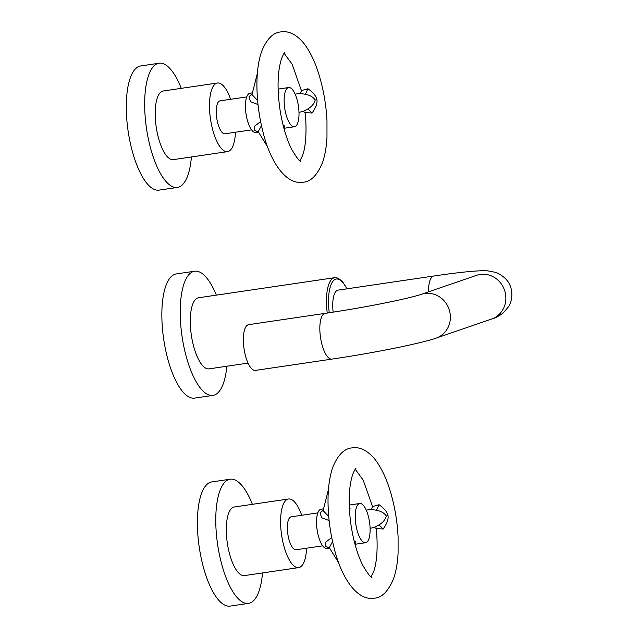 <?xml version="1.0" encoding="UTF-8"?>
<svg xmlns="http://www.w3.org/2000/svg" width="638" height="638" viewBox="0 0 638 638"><rect width="100%" height="100%" fill="white"/><g stroke="black" fill="none" stroke-linecap="round" stroke-linejoin="round"><path stroke-width="0.96" d="M267.737 147.123L258.199 131.675L261.476 125.598M283.009 124.857L284.755 126.101L283.854 128.126M258.254 131.771L254.777 130.519L254.61 126.172L260.639 121.611M278.152 90.125L278.981 92.327L278.312 93.611M258.015 104.552L250.487 101.713L249.003 96.753L252.217 93.69M252.425 92.869L249.976 93.236A19.818 6.93 81.6 0 0 246.651 97.096A19.818 6.93 81.6 0 0 247.145 119.497A19.818 6.93 81.6 0 0 255.758 132.449L258.43 132.05M294.301 126.755A19.818 6.93 -98.4 0 1 285.784 113.588A19.818 6.93 -98.4 0 1 285.353 91.386A19.818 6.93 -98.4 0 1 288.671 87.526A19.818 6.93 -98.4 0 1 288.823 87.51A19.818 6.93 -98.4 0 1 297.34 100.676A19.818 6.93 -98.4 0 1 297.779 122.871A19.818 6.93 -98.4 0 1 294.453 126.739A19.818 6.93 -98.4 0 1 294.301 126.755M257.616 100.485L251.986 94.599L257.369 73.386M301.439 90.692L301.415 90.564C301.072 92.039 300.378 92.957 299.334 93.315L305.395 94.272C309.972 95.19 313.234 97.104 315.196 99.999L316.911 99.648C317.477 103.228 315.858 107.694 312.07 113.038L305.155 112.511M316.911 99.648C316.241 96.107 313.242 92.478 307.915 88.746L301.415 90.596L292.124 64.191L284.125 53.305M315.196 99.999C314.335 103.5 311.902 106.474 307.899 108.923L303.225 111.395L298.983 112.344M246.715 96.92L220.07 100.852A16.644 5.822 81.6 0 0 217.279 104.098A16.644 5.822 81.6 0 0 217.694 122.911A16.644 5.822 81.6 0 0 224.927 133.789L251.579 129.857M235.462 132.233A34.683 12.13 -98.4 0 1 233.372 144.866A34.683 12.13 -98.4 0 1 227.559 151.629A34.683 12.13 -98.4 0 1 212.486 128.972A34.683 12.13 -98.4 0 1 211.625 89.767A34.683 12.13 -98.4 0 1 217.438 83.004A34.683 12.13 -98.4 0 1 230.605 99.297M217.438 83.004L163.168 91.011A34.683 12.13 81.6 0 0 157.355 97.773A34.683 12.13 81.6 0 0 158.216 136.979A34.683 12.13 81.6 0 0 173.289 159.636L227.559 151.629M191.392 156.964A62.763 21.955 -98.4 0 1 187.907 175.179A62.763 21.955 -98.4 0 1 177.388 187.412A62.763 21.955 -98.4 0 1 150.105 146.405A62.763 21.955 -98.4 0 1 148.55 75.467A62.763 21.955 -98.4 0 1 159.069 63.234A62.763 21.955 -98.4 0 1 181.272 88.339M159.069 63.234L140.703 65.945A62.763 21.955 81.6 0 0 130.184 78.179A62.763 21.955 81.6 0 0 131.731 149.117A62.763 21.955 81.6 0 0 159.022 190.124L177.388 187.412M338.842 563.107L329.304 547.651L332.581 541.574M354.114 540.833L355.86 542.077L354.959 544.11M329.36 547.747L325.882 546.503L325.715 542.148L331.744 537.595M323.322 509.666L320.109 512.729L321.584 517.689L329.12 520.536M349.417 509.595L350.087 508.303L349.257 506.101M323.53 508.853L321.081 509.212A19.818 6.93 81.6 0 0 317.756 513.072A19.818 6.93 81.6 0 0 318.25 535.473A19.818 6.93 81.6 0 0 326.863 548.425L329.535 548.034M365.407 542.731A19.818 6.93 -98.4 0 1 356.889 529.564A19.818 6.93 -98.4 0 1 356.451 507.37A19.818 6.93 -98.4 0 1 359.776 503.502A19.818 6.93 -98.4 0 1 359.928 503.486A19.818 6.93 -98.4 0 1 368.445 516.652A19.818 6.93 -98.4 0 1 368.884 538.855A19.818 6.93 -98.4 0 1 365.558 542.715A19.818 6.93 -98.4 0 1 365.407 542.731M328.722 516.469L323.091 510.583L328.474 489.362M372.544 506.668L372.52 506.548C372.177 508.023 371.483 508.941 370.431 509.291L376.5 510.248C381.077 511.174 384.339 513.08 386.293 515.975L388.016 515.624C388.598 519.109 386.987 523.575 383.175 529.022L376.26 528.495M376.213 528.105L376.197 528.009C378.446 549.485 376.213 564.997 373.685 571.504L371.085 576.792M388.016 515.624C387.418 512.194 384.419 508.558 379.02 504.722L372.52 506.572L363.229 480.175L355.23 469.281M386.293 515.975C385.44 519.484 383.007 522.458 379.004 524.907L374.331 527.371L370.088 528.32M317.82 512.896L291.175 516.828A16.644 5.822 81.6 0 0 288.384 520.074A16.644 5.822 81.6 0 0 288.799 538.887A16.644 5.822 81.6 0 0 296.032 549.765L322.684 545.833M306.567 548.217A34.683 12.13 -98.4 0 1 304.478 560.85A34.683 12.13 -98.4 0 1 298.664 567.613A34.683 12.13 -98.4 0 1 283.591 544.948A34.683 12.13 -98.4 0 1 282.73 505.751A34.683 12.13 -98.4 0 1 288.543 498.988A34.683 12.13 -98.4 0 1 301.702 515.273M288.543 498.988L234.274 506.995A34.683 12.13 81.6 0 0 228.46 513.75A34.683 12.13 81.6 0 0 229.313 552.955A34.683 12.13 81.6 0 0 244.394 575.612L298.664 567.613M262.497 572.948A62.763 21.955 -98.4 0 1 259.012 591.155A62.763 21.955 -98.4 0 1 248.493 603.389A62.763 21.955 -98.4 0 1 221.211 562.389A62.763 21.955 -98.4 0 1 219.655 491.451A62.763 21.955 -98.4 0 1 230.174 479.218A62.763 21.955 -98.4 0 1 252.377 504.323M230.174 479.218L211.808 481.921A62.763 21.955 81.6 0 0 201.289 494.163A62.763 21.955 81.6 0 0 202.836 565.093A62.763 21.955 81.6 0 0 230.127 606.1L248.493 603.389M428.545 291.821A23.12 8.087 -98.4 0 1 433.848 276.007L338.044 290.138A23.12 8.087 81.6 0 0 333.148 312.149M347.008 288.815L342.415 281.486L337.988 278.104L334.703 277.674L198.538 297.763A35.935 12.569 81.6 0 0 197.74 297.954A35.935 12.569 81.6 0 0 191.52 336.306A35.935 12.569 81.6 0 0 209.025 368.868L248.062 363.11M226.833 366.244A62.763 21.955 -98.4 0 1 212.94 395.401A62.763 21.955 -98.4 0 1 182.707 340.556A62.763 21.955 -98.4 0 1 194.622 271.23A62.763 21.955 -98.4 0 1 216.346 295.131M194.622 271.23L176.255 273.933A62.763 21.955 81.6 0 0 164.341 343.268A62.763 21.955 81.6 0 0 194.574 398.112L212.94 395.401M325.141 313.362L248.661 324.646A23.12 8.087 81.6 0 0 248.142 324.774A23.12 8.087 81.6 0 0 244.147 349.449A23.12 8.087 81.6 0 0 255.407 370.399L331.888 359.114A23.12 8.087 -98.4 0 1 320.747 338.906A23.12 8.087 -98.4 0 1 325.141 313.362C349.01 309.805 371.611 305.793 392.944 301.335C411.215 297.467 419.884 294.892 421.096 294.381A23.12 21.612 71 0 1 450.037 313.091A23.12 21.612 71 0 1 436.121 338.116L491.587 319.056A23.12 21.612 -109 0 0 505.503 294.03A23.12 21.612 -109 0 0 476.562 275.321L421.096 294.381M254.777 130.519L258.542 132.122M283.424 126.499L284.755 126.101M278.248 92.382L278.981 92.327M249.003 96.753L252.074 94.296M312.07 113.038L307.899 108.923M307.915 88.746L305.395 94.272M325.882 546.503L329.647 548.098M354.529 542.475L355.86 542.077M349.353 508.358L350.087 508.303M320.109 512.729L323.179 510.272M383.175 529.022L379.004 524.907M379.02 504.722L376.5 510.248M346.841 288.839A34.356 12.018 81.6 0 0 335.644 279.213A34.356 12.018 81.6 0 0 329.256 312.748M327.238 313.051A35.935 12.569 -98.4 0 1 333.905 277.873A35.935 12.569 81.6 0 1 334.703 277.674M299.98 160.816L302.579 155.528C305.108 149.021 307.341 133.509 305.092 112.025L305.203 112.607L303.225 111.395M303.138 182.221C285.784 185.172 269.97 161.486 262.776 131.085C259.06 116.252 257.106 101.362 256.923 86.425C256.787 72.796 258.334 61.192 261.564 51.622C266.596 39.117 273.064 32.546 280.967 31.9C288.703 30.696 296.207 34.356 303.473 42.89C310.084 51.255 315.467 62.572 319.638 76.847C323.753 91.011 326.201 105.669 326.983 120.813L326.975 137.17C326.473 146.868 324.997 155.313 322.541 162.499C317.309 175.187 310.842 181.758 303.138 182.221M284.811 52.563C284.412 52.388 283.32 54.397 281.525 58.592C277.514 71.552 276.996 88.491 279.962 109.417C282.474 125.343 286.358 138.621 291.63 149.236C296.662 157.722 299.732 161.749 300.849 161.326M288.671 87.526L278.12 89.081M294.453 126.739L283.902 128.294M299.326 93.315L295.179 94.241M374.243 598.197C356.889 601.148 341.075 577.462 333.881 547.061C330.165 532.228 328.211 517.338 328.028 502.401C327.892 488.772 329.439 477.168 332.669 467.598C337.701 455.101 344.169 448.522 352.072 447.876C359.808 446.672 367.313 450.34 374.578 458.874C381.189 467.231 386.572 478.548 390.743 492.823C394.858 506.995 397.307 521.653 398.088 536.797L398.08 553.146C397.578 562.852 396.102 571.289 393.646 578.475C388.414 591.163 381.947 597.734 374.243 598.197M355.916 468.539C355.518 468.364 354.425 470.373 352.631 474.568C348.619 487.528 348.101 504.475 351.067 525.393C353.572 541.319 357.463 554.597 362.735 565.22C367.767 573.698 370.837 577.725 371.954 577.302M359.776 503.502L349.225 505.057M365.558 542.715L355.007 544.27M376.197 527.993L376.308 528.583L374.331 527.371M370.431 509.291L366.284 510.217M477.391 275.018L476.562 275.321M491.587 319.056C494.689 318.362 498.597 316.312 503.31 312.915L508.709 306.487C511.469 301.654 512.41 296.423 511.532 290.776C510.352 282.738 505.312 276.693 496.428 272.625C488.333 270.664 482.759 270.057 479.696 270.823L474.433 271.134C464.041 271.924 450.516 273.55 433.848 276.007M331.888 359.114C355.693 355.565 378.517 351.538 400.353 347.024C419.421 342.941 431.344 339.966 436.121 338.116"/></g></svg>
